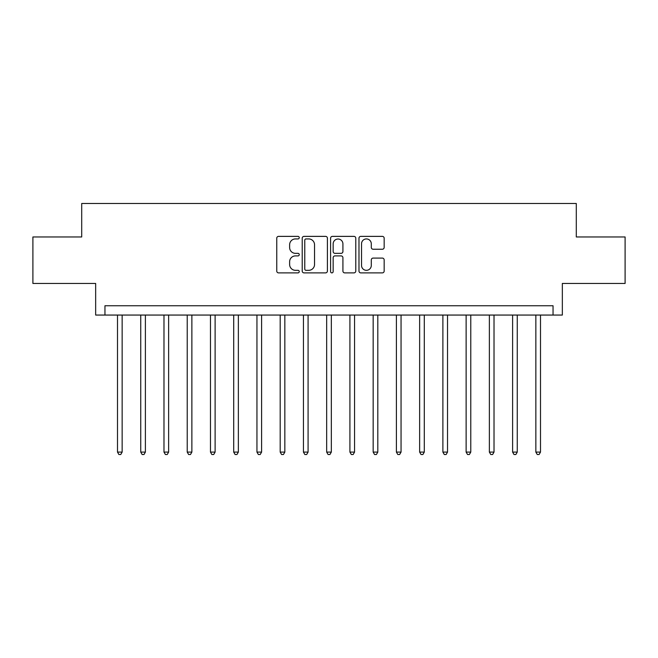 <?xml version="1.0" encoding="UTF-8"?>
<svg xmlns="http://www.w3.org/2000/svg" width="658" height="658" viewBox="0 0 658 658"><rect width="100%" height="100%" fill="white"/><g stroke="black" fill="none" stroke-linecap="round" stroke-linejoin="round"><path stroke-width="0.99" d="M299.25 237.653A1.275 1.275 0 0 0 297.975 236.378L278.581 236.378A1.826 1.826 0 0 0 276.755 238.204L276.755 271.055A1.826 1.826 0 0 0 278.581 272.881L297.975 272.881A1.275 1.275 0 0 0 299.25 271.598A1.275 1.275 0 0 0 297.975 270.323L295.467 270.323A5.84 5.84 0 0 1 289.627 264.483L289.627 261.744A5.84 5.84 0 0 1 295.467 255.904L297.975 255.904A1.275 1.275 0 0 0 299.25 254.63A1.275 1.275 0 0 0 297.975 253.346L295.467 253.346A5.84 5.84 0 0 1 289.627 247.507L289.627 244.768A5.84 5.84 0 0 1 295.467 238.928L297.975 238.928A1.275 1.275 0 0 0 299.25 237.653M382.339 249.242A1.826 1.826 0 0 0 384.165 247.416L384.165 238.204A1.826 1.826 0 0 0 382.339 236.378L360.798 236.378A1.826 1.826 0 0 0 358.98 238.204L358.98 271.055A1.826 1.826 0 0 0 360.798 272.881L382.339 272.881A1.826 1.826 0 0 0 384.165 271.055L384.165 259.918A1.826 1.826 0 0 0 382.339 258.092L373.119 258.092A1.826 1.826 0 0 0 371.293 259.918L371.293 265.437A4.886 4.886 0 0 1 366.416 270.323A4.886 4.886 0 0 1 361.53 265.437L361.53 243.814A4.886 4.886 0 0 1 366.416 238.928A4.886 4.886 0 0 1 371.293 243.814L371.293 247.416A1.826 1.826 0 0 0 373.119 249.242L382.339 249.242M553.049 315.059L562.343 315.059L562.343 283.45L625.1 283.45L625.1 236.962L576.293 236.962L576.293 203.495L81.707 203.495L81.707 236.962L32.9 236.962L32.9 283.45L95.657 283.45L95.657 315.059L553.049 315.059L553.049 305.756L104.951 305.756L104.951 315.059M327.404 238.204A1.826 1.826 0 0 0 325.578 236.378L304.045 236.378A1.826 1.826 0 0 0 302.219 238.204L302.219 271.055A1.826 1.826 0 0 0 304.045 272.881L325.578 272.881A1.826 1.826 0 0 0 327.404 271.055L327.404 238.204M332.422 236.378L353.955 236.378A1.826 1.826 0 0 1 355.781 238.204L355.781 271.055A1.826 1.826 0 0 1 353.955 272.881L344.743 272.881A1.826 1.826 0 0 1 342.917 271.055L342.917 257.73A1.826 1.826 0 0 0 341.091 255.904L334.98 255.904A1.826 1.826 0 0 0 333.154 257.73L333.154 271.598A1.275 1.275 0 0 1 331.871 272.881A1.275 1.275 0 0 1 330.596 271.598L330.596 238.204A1.826 1.826 0 0 1 332.422 236.378M306.052 238.928A1.275 1.275 0 0 0 304.769 240.211L304.769 269.048A1.275 1.275 0 0 0 306.052 270.323L308.692 270.323A5.84 5.84 0 0 0 314.54 264.483L314.54 244.768A5.84 5.84 0 0 0 308.692 238.928L306.052 238.928M342.917 243.904A4.886 4.886 0 0 0 338.031 239.019A4.886 4.886 0 0 0 333.154 243.904L333.154 251.52A1.826 1.826 0 0 0 334.98 253.346L341.091 253.346A1.826 1.826 0 0 0 342.917 251.52L342.917 243.904M117.502 315.059L117.502 452.087L122.149 452.087L122.149 315.059M122.149 452.087L120.751 454.505L118.892 454.505L117.502 452.087M140.738 315.059L140.738 452.087L145.393 452.087L145.393 315.059M145.393 452.087L143.995 454.505L142.136 454.505L140.738 452.087M163.982 315.059L163.982 452.087L168.629 452.087L168.629 315.059M168.629 452.087L167.239 454.505L165.38 454.505L163.982 452.087M187.226 315.059L187.226 452.087L191.873 452.087L191.873 315.059M191.873 452.087L190.483 454.505L188.616 454.505L187.226 452.087M210.47 315.059L210.47 452.087L215.117 452.087L215.117 315.059M215.117 452.087L213.718 454.505L211.86 454.505L210.47 452.087M233.705 315.059L233.705 452.087L238.361 452.087L238.361 315.059M238.361 452.087L236.962 454.505L235.103 454.505L233.705 452.087M256.949 315.059L256.949 452.087L261.596 452.087L261.596 315.059M261.596 452.087L260.206 454.505L258.347 454.505L256.949 452.087M280.193 315.059L280.193 452.087L284.84 452.087L284.84 315.059M284.84 452.087L283.45 454.505L281.583 454.505L280.193 452.087M303.437 315.059L303.437 452.087L308.084 452.087L308.084 315.059M308.084 452.087L306.686 454.505L304.827 454.505L303.437 452.087M326.672 315.059L326.672 452.087L331.328 452.087L331.328 315.059M331.328 452.087L329.929 454.505L328.071 454.505L326.672 452.087M349.916 315.059L349.916 452.087L354.563 452.087L354.563 315.059M354.563 452.087L353.173 454.505L351.314 454.505L349.916 452.087M373.16 315.059L373.16 452.087L377.807 452.087L377.807 315.059M377.807 452.087L376.417 454.505L374.55 454.505L373.16 452.087M396.404 315.059L396.404 452.087L401.051 452.087L401.051 315.059M401.051 452.087L399.653 454.505L397.794 454.505L396.404 452.087M419.639 315.059L419.639 452.087L424.295 452.087L424.295 315.059M424.295 452.087L422.897 454.505L421.038 454.505L419.639 452.087M442.883 315.059L442.883 452.087L447.53 452.087L447.53 315.059M447.53 452.087L446.14 454.505L444.282 454.505L442.883 452.087M466.127 315.059L466.127 452.087L470.774 452.087L470.774 315.059M470.774 452.087L469.384 454.505L467.517 454.505L466.127 452.087M489.371 315.059L489.371 452.087L494.018 452.087L494.018 315.059M494.018 452.087L492.62 454.505L490.761 454.505L489.371 452.087M512.607 315.059L512.607 452.087L517.262 452.087L517.262 315.059M517.262 452.087L515.864 454.505L514.005 454.505L512.607 452.087M535.851 315.059L535.851 452.087L540.498 452.087L540.498 315.059M540.498 452.087L539.108 454.505L537.249 454.505L535.851 452.087"/></g></svg>
